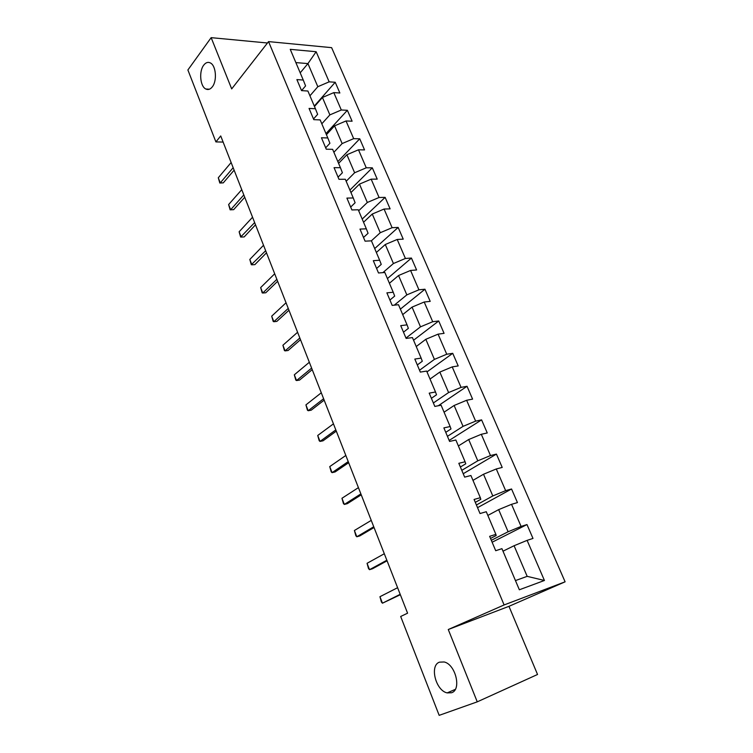 <?xml version="1.0" encoding="UTF-8"?>
<svg xmlns="http://www.w3.org/2000/svg" width="753" height="753" viewBox="0 0 753 753"><rect width="100%" height="100%" fill="white"/><g stroke="black" fill="none" stroke-linecap="round" stroke-linejoin="round"><path stroke-width="1.13" d="M212.29 86.877C210.266 89.409 208.101 90.115 205.795 88.995C200.138 86.444 198.811 71.328 203.715 65.163C205.757 62.508 207.969 61.765 210.36 62.932C216.036 65.53 217.269 80.891 212.29 86.877M451.536 692.76L447.169 692.901C435.667 690.623 429.389 665.436 439.451 662.16L444.148 661.972C455.612 664.315 461.787 689.852 451.536 692.76M565.108 581.815L331.621 47.655L268.548 41.603L504.105 604.951L565.108 581.815L508.962 606.325L448.27 629.517L477.251 701.843L537.538 674.481L508.962 606.325M301.558 90.624L305.586 85.898L303.261 80.044L296.889 79.592L301.548 90.624L307.911 91.019L315.422 108.733L309.059 108.423L313.794 119.652L320.166 119.906L327.809 137.95L321.446 137.771L326.265 149.207L332.628 149.32L340.422 167.684L334.059 167.665L338.963 179.299L345.326 179.27L353.261 197.973L346.898 198.095L351.905 209.946L358.259 209.767L366.334 228.818L359.981 229.091L365.073 241.167L371.427 240.838L379.653 260.237L373.309 260.67L378.505 272.981L384.839 272.482L393.226 292.249L386.891 292.851L392.181 305.389L398.506 304.72L407.053 324.863L400.728 325.644L406.121 338.417L412.437 337.579L421.143 358.108L414.828 359.068L420.325 372.095L426.64 371.069L435.507 391.993L429.21 393.141L434.82 406.422L441.107 405.208L450.153 426.546L443.875 427.883L449.588 441.427L455.866 440.016L465.09 461.777L458.822 463.311L464.657 477.129L470.917 475.51L480.329 497.714L474.079 499.455L480.028 513.546L486.269 511.72L495.869 534.366L489.638 536.334L495.709 550.716L501.931 548.664L519.354 589.778L544.428 580.478L527.175 576.346L514.083 545.727L502.995 551.187M303.261 80.044L290.244 49.34L316.147 51.722L329.155 81.842L335.217 82.265L314.293 106.051M544.428 580.478L527.109 540.372L532.992 538.433L526.978 524.568L521.085 526.422L511.541 504.322L517.452 502.59L511.551 488.989L505.64 490.645L496.283 468.968L502.213 467.434L496.425 454.097L490.485 455.556L481.308 434.293L487.257 432.956L481.591 419.873L475.632 421.134L466.625 400.276L472.592 399.128L467.029 386.289L461.052 387.371L452.214 366.899L458.201 365.93L452.741 353.326L446.745 354.23L438.077 334.153L444.072 333.353L438.717 320.985L432.711 321.719L424.203 302.009L430.208 301.369L424.946 289.227L418.932 289.801L410.573 270.449L416.597 269.979L411.43 258.053L405.406 258.467L397.198 239.463L403.231 239.143L398.158 227.434L392.115 227.698L384.068 209.042L390.11 208.863L385.122 197.371L379.07 197.484L371.163 179.158L377.215 179.129L372.311 167.825L366.259 167.806L358.484 149.8L364.546 149.913L359.736 138.806L353.675 138.646L346.032 120.96L352.103 121.205L347.368 110.296L341.307 109.994L333.805 92.619L339.867 92.996L335.217 82.265M477.251 701.843L439.168 715.35L400.681 616.481L407.58 613.187L220.723 135.945L215.904 141.912L223.123 142.072M315.422 108.733L317.634 114.343L313.512 118.974M314.481 106.512L322.435 97.485L329.87 114.889L321.813 123.793M333.805 92.619L322.435 97.485M341.307 109.994L329.87 114.889M327.809 137.95L329.908 143.286L325.682 147.814M326.425 134.693L334.567 125.855L342.135 143.569L333.89 152.275M346.032 120.96L334.567 125.855M353.675 138.646L342.135 143.569M340.422 167.684L342.399 172.748L338.069 177.171M338.586 163.373L346.907 154.732L354.616 172.757L346.173 181.266M358.484 149.8L346.907 154.732M366.259 167.806L354.616 172.757M353.261 197.973L355.115 202.745L350.682 207.056M350.954 192.552L359.473 184.118L367.323 202.472L358.682 210.765M371.163 179.158L359.473 184.118M379.07 197.484L367.323 202.472M366.334 228.818L368.057 233.289L363.52 237.487M363.548 222.248L372.264 214.04L380.256 232.715L371.361 240.838M384.068 209.042L372.264 214.04M392.115 227.698L380.256 232.715M379.653 260.237L381.244 264.397L376.604 268.473M376.368 252.481L385.291 244.499L393.424 263.522L382.901 272.633M397.198 239.463L385.291 244.499M405.406 258.467L393.424 263.522M393.226 292.249L394.676 296.089L389.922 300.033M389.414 283.269L398.553 275.513L406.836 294.884L394.299 305.163M410.573 270.449L398.553 275.513M418.932 289.801L406.836 294.884M407.053 324.863L408.361 328.364L403.486 332.177M402.704 314.613L412.06 307.111L420.494 326.84L405.971 338.078M424.203 302.009L412.06 307.111M432.711 321.719L420.494 326.84M421.143 358.108L422.301 361.261L417.313 364.932M416.24 346.54L425.822 339.292L434.415 359.388L419.543 370.231M438.077 334.153L425.822 339.292M446.745 354.23L434.415 359.388M435.507 391.993L436.514 394.779L431.394 398.309M430.019 379.06L439.837 372.076L448.6 392.558L433.361 402.977M452.214 366.899L439.837 372.076M461.052 387.371L448.6 392.558M450.153 426.546L451 428.946L445.748 432.335M444.072 412.192L454.125 405.481L463.048 426.358L447.442 436.345M466.625 400.276L454.125 405.481M475.632 421.134L463.048 426.358M465.09 461.777L465.759 463.782L460.384 467.011M458.379 445.945L468.686 439.536L477.779 460.817L461.796 470.343M481.308 434.293L468.686 439.536M490.485 455.556L477.779 460.817M480.329 497.714L480.819 499.305L475.303 502.364M472.969 480.358L483.52 474.249L492.801 495.945L476.414 504.99M496.283 468.968L483.52 474.249M505.64 490.645L492.801 495.945M495.869 534.366L496.18 535.534L490.523 538.423M487.84 515.428L498.655 509.64L508.115 531.759L491.323 540.315M511.541 504.322L498.655 509.64M521.085 526.422L508.115 531.759M527.109 540.372L514.083 545.727M267.466 42.996L211.151 37.65L187.892 69.973L215.904 141.912M211.151 37.65L231.689 88.901L268.548 41.603M448.27 629.517L504.105 604.951M515.457 580.582L527.175 576.346M300.202 72.834L307.939 63.591L295.863 62.593M309.944 95.8L317.822 86.708L307.939 63.591L316.147 51.722M329.155 81.842L317.822 86.708M526.978 524.568L492.133 542.235M511.551 488.989L477.543 507.663M496.425 454.097L463.227 473.731M481.591 419.873L449.165 440.43M467.029 386.289L438.293 405.745M452.741 353.326L426.989 371.897M438.717 320.985L413.566 340.234M424.946 289.227L400.38 309.125M411.43 258.053L387.428 278.582M398.158 227.434L374.702 248.565M385.122 197.371L362.202 219.067M372.311 167.825L349.91 190.085M359.736 138.806L337.833 161.594M347.368 110.296L325.964 133.592M400.191 594.305L382.449 603.2L381.404 601.986L379.945 596.705L397.603 587.707M379.945 596.705L382.449 603.2L400.351 594.719M386.844 560.223L369.516 569.682L368.518 568.59L367.059 563.31L384.303 553.737M367.059 563.31L369.516 569.682L372.519 568.741L387.07 560.816M373.742 526.761L356.818 536.767L355.868 535.788L354.399 530.498L371.248 520.389M354.399 530.498L356.818 536.767L359.821 535.91L374.034 527.524M360.866 493.893L344.337 504.425L343.434 503.559L341.956 498.27L358.419 487.633M341.956 498.27L344.337 504.425L347.349 503.653L361.233 494.825M348.225 461.608L332.073 472.649L331.226 471.886L329.739 466.596L345.825 455.461M329.739 466.596L332.073 472.649L335.085 471.952L348.658 462.7M335.81 429.888L320.025 441.418L319.216 440.769L317.728 435.469L333.447 423.854M317.728 435.469L320.025 441.418L323.037 440.806L336.299 431.14M323.611 398.723L308.184 410.724L307.422 410.169L305.925 404.879L321.286 392.793M305.925 404.879L308.184 410.724L311.196 410.187L324.157 400.135M311.62 368.095L296.541 380.547L295.816 380.096L294.319 374.806L309.332 362.268M294.319 374.806L296.541 380.547L299.553 380.086L312.231 369.657M299.835 338.003L285.086 350.889L284.408 350.531L282.912 345.241L297.586 332.271M282.912 345.241L285.086 350.889L288.107 350.493L300.494 339.697M288.248 308.41L273.838 321.719L273.198 321.446L271.692 316.166L286.046 302.781M271.692 316.166L273.838 321.719L276.85 321.39L288.964 310.245M276.859 279.325L262.769 293.03L262.166 292.851L260.66 287.571L274.694 273.781M260.66 287.571L262.769 293.03L265.781 292.766L277.631 281.283M265.658 250.721L251.314 264.727L249.808 259.446L263.531 245.271M249.808 259.446L251.879 264.811L254.891 264.614L266.477 252.81M254.646 222.596L240.64 237.054L239.125 231.773L252.547 217.241M239.125 231.773L241.167 237.063L244.179 236.922L255.512 224.808M243.812 194.923L230.634 209.758L233.646 209.673L230.136 209.823L228.62 204.552L241.751 189.662M244.725 197.258L233.646 209.673M228.62 204.552L230.634 209.758L230.136 209.823M233.157 167.712L220.262 182.885L223.274 182.866L219.81 183.035L218.285 177.764L231.133 162.526M234.117 170.159L223.274 182.866M218.285 177.764L220.262 182.885L219.81 183.035M205.795 88.995L209.438 89.212M447.169 692.901L455.292 689.371"/></g></svg>
